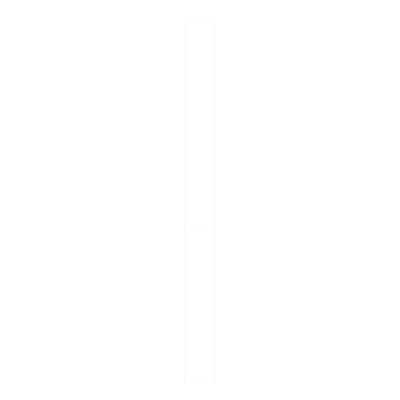 <?xml version="1.0" encoding="UTF-8"?>
<svg xmlns="http://www.w3.org/2000/svg" width="400" height="400" viewBox="0 0 400 400"><rect width="100%" height="100%" fill="white"/><g stroke="black" fill="none" stroke-linecap="round" stroke-linejoin="round"><path stroke-width="0.6" d="M215 230L185 230L215 230L215 20L185 20L185 380L215 380L215 230"/></g></svg>

